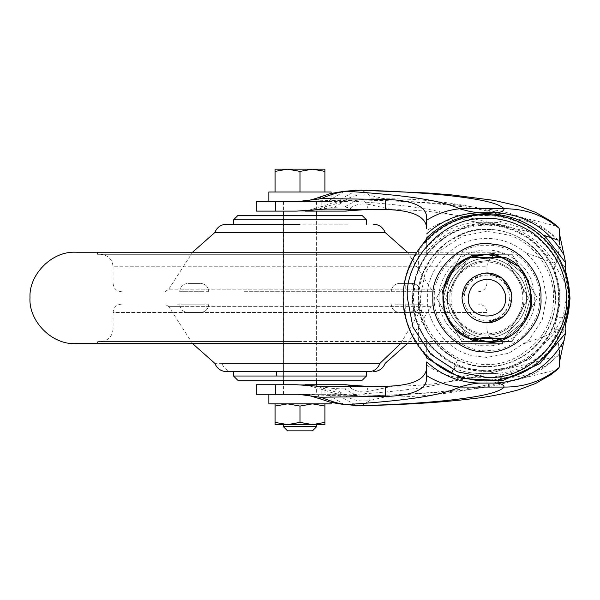 <?xml version="1.0" encoding="UTF-8"?>
<svg xmlns="http://www.w3.org/2000/svg" width="600" height="600" viewBox="0 0 600 600"><rect width="100%" height="100%" fill="white"/><g stroke="black" fill="none" stroke-linecap="round" stroke-linejoin="round"><path stroke-width="0.45" stroke-dasharray="3 2.25" d="M300 215.678L237.69 215.678M283.515 380.168L316.612 380.168L283.388 380.168L283.515 215.678M348.127 224.19L233.535 224.19L348.127 224.19M97.875 254.31L502.5 254.31L97.5 254.31L97.5 252.233L300 252.233L97.875 252.233M501.082 252.233L300 252.233L502.5 252.233L502.5 254.31L501.082 254.31M97.875 343.612L502.5 343.612L97.5 343.612L97.5 341.535L300 341.535L97.875 341.535M501.082 341.535L300 341.535L502.5 341.535L502.5 343.612L501.082 343.612M366.465 376.013L233.663 376.013L233.663 371.655L300 371.655L233.535 371.655M368.91 371.655L226.597 371.655M244.05 291.69L435.015 291.69L244.05 291.69M478.56 291.69L478.612 291.69C483.638 291.188 486.405 288.413 486.923 283.388L486.923 266.767L113.535 266.767L486.908 266.767M113.137 283.388L113.078 283.388C113.595 288.413 116.363 291.188 121.387 291.69L121.44 291.69M101.1 254.31L100.613 254.31C108.157 255.075 112.312 259.23 113.078 266.767L113.535 266.767M498.9 341.535L499.388 341.535C491.842 340.77 487.688 336.615 486.923 329.077L486.465 329.077M300 341.535L100.613 341.535L300 341.535M121.44 304.155L121.387 304.155C116.363 304.657 113.595 307.433 113.078 312.465L486.923 312.465C486.405 307.433 483.638 304.657 478.612 304.155L478.56 304.155M300 380.168L362.31 380.168M204.975 304.155L179.722 304.155C180.24 309.21 183.007 311.978 188.032 312.465C183.007 311.978 180.24 309.21 179.722 304.155L204.975 304.155M395.918 304.155L422.88 304.155L395.918 304.155M177.12 304.155L204.083 304.155L177.12 304.155M300 224.19L230.475 224.19M384.585 232.5L219.353 232.5M416.76 252.233L75.69 252.233M416.76 343.612L75.69 343.612M379.935 363.345L214.845 363.345M206.093 304.155L208.575 304.155M200.392 312.465L194.257 312.465C186.225 312.465 186.225 312.465 194.257 312.465C186.225 312.465 186.225 312.465 194.257 312.465L200.49 312.465L194.257 312.465C186.225 312.465 186.225 312.465 194.257 312.465C186.225 312.465 186.225 312.465 194.257 312.465L199.327 312.465M204.083 304.155L183.757 304.155L204.083 304.155M395.025 304.155L414.952 304.155L395.025 304.155M420.278 304.155L414.952 304.155L420.278 304.155C419.768 309.21 416.993 311.978 411.967 312.465L405.743 312.465C397.702 312.465 397.702 312.465 405.743 312.465C397.702 312.465 397.702 312.465 405.743 312.465L411.967 312.465C416.993 311.978 419.768 309.21 420.278 304.155M405.743 312.465C397.702 312.465 397.702 312.465 405.743 312.465C397.702 312.465 397.702 312.465 405.743 312.465L409.688 312.465L405.743 312.465L405.743 304.155L405.743 312.465M207.862 291.69L208.8 291.69C208.282 286.635 205.515 283.868 200.49 283.388L200.093 283.388M179.722 291.69L204.083 291.69L179.722 291.69C180.24 286.635 183.007 283.868 188.032 283.388C183.007 283.868 180.24 286.635 179.722 291.69M194.257 283.388C186.225 283.388 186.225 283.388 194.257 283.388C186.225 283.388 186.225 283.388 194.257 283.388L199.327 283.388L194.257 283.388C186.225 283.388 186.225 283.388 194.257 283.388C186.225 283.388 186.225 283.388 194.257 283.388M414.952 291.69L420.278 291.69C419.768 286.635 416.993 283.868 411.967 283.388L405.743 283.388C397.702 283.388 397.702 283.388 405.743 283.388C397.702 283.388 397.702 283.388 405.743 283.388L411.967 283.388C416.993 283.868 419.768 286.635 420.278 291.69L414.952 291.69C414.607 286.62 412.853 283.853 409.688 283.388M405.743 283.388C397.702 283.388 397.702 283.388 405.743 283.388C397.702 283.388 397.702 283.388 405.743 283.388L405.743 291.69M206.093 291.69L208.8 291.69C208.282 286.635 205.515 283.868 200.49 283.388L199.327 283.388M487.14 273L469.298 280.298L462 297.923C462.982 284.49 470.257 276.248 483.832 273.195C470.257 276.248 462.982 284.49 462 297.923C463.005 311.43 470.332 319.68 483.982 322.673C496.8 325.62 513.12 311.572 511.845 297.923L511.207 292.298L511.845 297.923C510.585 283.688 502.785 275.392 488.445 273.045L484.732 273.097M503.647 316.403L511.845 297.923C510.585 283.688 502.785 275.392 488.445 273.045M486.923 273L485.64 273.03M490.02 322.65C503.595 319.597 510.87 311.355 511.845 297.923C513.12 284.205 496.68 270.15 483.832 273.195C470.257 276.248 462.982 284.49 462 297.923C463.005 311.43 470.332 319.68 483.982 322.673M482.19 273.457L467.505 282.3L462 297.923C463.635 313.065 472.013 321.375 487.14 322.845C502.072 321.15 510.308 312.84 511.845 297.923C510.308 312.84 502.072 321.15 487.14 322.845C502.072 321.15 510.308 312.84 511.845 297.923C510.308 312.84 502.072 321.15 487.14 322.845C472.013 321.375 463.635 313.065 462 297.923C462.982 284.49 470.257 276.248 483.832 273.195L486.923 273L501.96 278.048L511.095 291.847L501.96 278.048L486.923 273L483.832 273.195C470.257 276.248 462.982 284.49 462 297.923M509.768 297.923C508.875 310.237 502.2 317.79 489.757 320.595C477.982 323.385 462.908 310.493 464.077 297.923C465.487 284.25 473.033 276.638 486.728 275.077C500.588 276.428 508.275 284.04 509.768 297.923M482.265 258.735C502.56 254.077 528.405 276.315 526.388 297.923C527.94 316.418 508.478 337.642 489.33 337.312C469.455 340.56 445.53 318.517 447.465 297.923C446.092 280.343 463.612 259.673 482.265 258.735C502.56 254.077 528.405 276.315 526.388 297.923C527.94 316.418 508.478 337.642 489.33 337.312C469.455 340.56 445.53 318.517 447.465 297.923C446.092 280.343 463.612 259.673 482.265 258.735M482.558 261.21C501.577 256.845 525.78 277.68 523.89 297.923C525.352 315.248 507.112 335.13 489.18 334.822C470.558 337.868 448.147 317.22 449.955 297.923C448.673 281.452 465.09 262.087 482.558 261.21C501.577 256.845 525.78 277.68 523.89 297.923C525.352 315.248 507.112 335.13 489.18 334.822C470.558 337.868 448.147 317.22 449.955 297.923C448.673 281.452 465.09 262.087 482.558 261.21M515.408 264.892C525.63 274.605 530.67 285.615 530.543 297.923C532.065 317.4 512.602 340.275 491.963 341.25C481.207 342.683 470.678 339.78 460.373 332.528L460.373 332.528C449.077 322.897 443.385 311.543 443.31 298.47C445.237 273.105 458.76 258.42 483.885 254.415C494.835 253.462 505.342 256.957 515.408 264.892L515.408 264.892C525.63 274.605 530.67 285.615 530.543 297.923L523.47 321.728L503.115 338.423L523.47 321.728L530.543 297.923C532.065 317.4 512.602 340.275 491.963 341.25C469.785 346.245 441.457 322.23 443.31 298.47L443.31 297.923C441.36 276.345 465.345 252.36 486.923 254.31C496.92 254.16 506.415 257.685 515.408 264.892M491.37 341.31L486.923 341.535L460.373 332.528C448.897 322.702 443.213 311.175 443.31 297.923L450.375 274.118L470.737 257.423L450.375 274.118L443.31 297.923C441.45 276.825 464.4 253.035 485.827 254.325M432.923 297.923C430.793 323.228 457.433 352.275 483.63 351.825L483.63 351.825M540.923 297.923C542.805 273.862 518.82 245.58 493.298 244.298M407.377 297.923C404.355 261.218 442.373 218.752 480.683 218.625M532.335 232.612L532.335 232.612C555.188 250.538 566.572 272.31 566.467 297.923L561.51 325.575L545.692 351.532L521.055 369.772L493.252 377.22M492.472 377.272L486.923 377.468M483.885 254.415L486.923 254.31M503.115 257.423L523.47 274.118L530.543 297.923L523.118 273.593L503.115 257.423L523.47 274.118L530.543 297.923C532.065 317.4 512.602 340.275 491.963 341.25C469.553 346.327 441.082 321.757 443.31 297.923L450.375 321.728L470.737 338.423M526.373 296.933L526.388 297.923C528.33 277.17 504.112 255.097 484.17 258.555C465.097 258.548 445.935 279.952 447.465 298.418C446.002 317.88 467.618 339.105 486.923 337.388C506.445 339.15 528.15 317.445 526.388 297.923C528.15 317.445 506.445 339.15 486.923 337.388C467.618 339.105 446.002 317.88 447.465 298.418L447.465 297.923C445.935 279.57 465.097 258.428 484.17 258.555C504.112 255.097 528.33 277.17 526.388 297.923C528.15 317.445 506.445 339.15 486.923 337.388C467.4 339.15 445.695 317.445 447.465 297.923C445.785 278.835 466.545 257.31 485.933 258.472C505.162 256.2 527.602 277.103 526.373 296.933M505.23 257.423L468.615 257.423C434.355 270.825 434.355 325.02 468.615 338.423L505.23 338.423C539.498 325.02 539.498 270.825 505.23 257.423M486.923 333.9C473.355 333.413 462.975 327.413 455.768 315.907C449.408 303.915 449.408 291.93 455.768 279.938C462.975 268.433 473.355 262.433 486.923 261.952C500.49 262.433 510.877 268.433 518.077 279.938C524.438 291.93 524.438 303.915 518.077 315.907C510.877 327.413 500.49 333.413 486.923 333.9L466.155 333.9L445.388 297.923L466.155 261.952L507.69 261.952L528.465 297.923L507.69 333.9L486.923 333.9M466.155 261.952L445.388 297.923L466.155 333.9L507.69 333.9L528.465 297.923L507.69 261.952L466.155 261.952M512.107 341.535L537.285 297.923L512.107 254.31L461.745 254.31L436.56 297.923L461.745 341.535L512.107 341.535L537.285 297.923L512.107 254.31L461.745 254.31L436.56 297.923L461.745 341.535L512.107 341.535M511.207 292.298L511.845 297.923C513.12 284.205 496.68 270.15 483.832 273.195M546.743 331.38C537.87 346.815 524.955 357.405 507.99 363.142C490.8 368.452 474.022 367.373 457.673 359.903L440.73 348.555L427.89 332.737L420.263 313.853L418.522 293.558L422.835 273.638L432.817 255.855L447.592 241.792L465.847 232.702C486.24 226.567 505.537 229.035 523.748 240.12L523.748 240.12C553.875 258.322 564.645 301.072 546.743 331.38C531.638 354.638 511.695 366.33 486.923 366.465C453.015 369.525 415.32 331.83 418.388 297.923C415.32 264.015 453.015 226.32 486.923 229.388C499.305 229.208 511.582 232.785 523.748 240.12C544.898 255.487 555.472 274.755 555.465 297.923C555.607 309.038 552.705 320.19 546.743 331.38M555.465 297.923L553.395 281.22C562.658 314.88 541.658 353.093 507.99 363.142C463.05 379.8 411.42 337.538 418.815 290.228C423.24 261.862 438.915 242.685 465.84 232.71C488.092 226.118 508.74 229.507 527.775 242.888L527.775 242.888C514.545 233.67 500.925 229.17 486.923 229.388C453.015 226.32 415.32 264.015 418.388 297.923C418.178 317.145 426.022 334.373 441.923 349.62C472.463 375.248 514.74 371.737 541.11 339.892C550.898 326.392 555.683 312.397 555.465 297.923M553.395 281.22C549.555 265.942 541.02 253.163 527.775 242.888C540.713 252.683 549.255 265.455 553.395 281.22M275.153 384.735L300 384.735L275.077 384.735L275.077 394.29L324.923 394.29L324.923 384.735L300 384.735L324.847 384.735M324.847 394.29L275.153 394.29M324.847 201.555L275.153 201.555L324.923 201.555L324.923 211.11L300 211.11L324.847 211.11M275.153 201.555L275.077 211.11L300 211.11L275.153 211.11M565.08 258.907L559.418 244.748L559.537 242.7L557.865 258.278L565.02 267.053L554.572 267.06L555.668 264.18L548.963 254.782L546.352 256.14C574.365 293.843 554.588 353.947 509.46 367.507L483.518 371.332C442.095 371.13 407.22 330.54 413.123 289.575C416.52 252.9 450.832 222.788 487.785 224.475L488.423 224.513C512.76 225.915 532.065 236.46 546.352 256.14L545.707 256.433C566.332 284.513 562.035 328.98 533.452 353.048C508.845 372.577 482.092 375.892 453.188 362.985C425.183 347.19 411.96 323.093 413.535 290.692C415.088 276.022 420.525 262.965 429.832 251.528C445.05 233.925 464.287 225.12 487.553 225.112C511.935 226.26 531.33 236.7 545.722 256.425M548.963 254.782C533.783 235.17 513.502 224.632 488.115 223.185C462.967 223.403 442.493 232.905 426.69 251.708L426.69 253.522L418.388 269.647C410.873 288.442 410.873 307.29 418.388 326.197L426.69 342.322L426.69 344.123L456.81 366.72L494.49 372.293L530.123 359.093L555.45 331.987L554.37 329.235L564.998 329.243L557.76 338.04L559.537 353.235L559.418 351.225L564.952 337.462M567.398 317.257L557.243 317.243C555.345 323.197 554.385 327.195 554.37 329.235M557.243 317.243C560.648 304.522 560.685 291.78 557.362 279.038L567.502 279.03M554.572 267.06C554.58 269.115 555.51 273.105 557.362 279.038M544.08 238.778C588.112 278.535 569.648 359.88 512.513 376.53L485.107 380.903C473.393 380.752 462.188 378.248 451.485 373.38C416.985 358.282 396.472 317.73 404.865 280.913C412.043 243.188 448.237 213.84 486.84 214.942L487.957 214.965C509.678 215.775 528.382 223.71 544.08 238.778L544.14 238.74M421.612 245.595L418.388 249.952C398.183 281.85 398.183 313.83 418.388 345.892L421.493 350.093M555.668 264.18L557.865 258.278M557.76 338.04L555.45 331.987M386.018 386.272L392.558 386.205L368.31 391.507L366.69 386.317M366.697 209.528L368.303 204.315L392.475 209.632L385.928 209.565M318.285 386.467L324.097 388.755L326.048 386.775M326.062 209.07L324.053 207.112L318.278 209.385M275.61 211.11L321.81 211.11L321.81 201.555L345.593 201.555L369.862 198.862L369.87 195.375C360.585 193.808 352.132 195.562 344.528 200.632L345.593 201.555M296.655 211.11L305.153 211.11M346.028 211.11L321.81 211.11M318.847 209.362L334.282 207.3L344.625 206.933L350.243 208.058L350.618 208.695M350.243 208.058C355.665 204.442 361.68 203.197 368.303 204.315L361.507 199.673L346.89 200.782L324.053 207.112L322.485 206.243L307.71 210.51L302.782 211.11L305.947 211.005M350.618 387.15L350.25 387.78L344.625 388.92L357.555 396.045L359.565 396.105C391.252 395.347 420.082 393.675 446.055 391.095C470.58 388.373 497.685 384.66 504.135 377.692C525.847 377.715 544.08 370.005 558.817 354.57L557.955 355.793L534.09 362.303L486.923 373.83C455.865 381.998 424.41 386.123 392.558 386.205M344.625 388.92L334.275 388.545L321.795 387.007L322.522 389.625L324.097 388.755L346.882 395.062L361.515 396.173L368.31 391.507C361.695 392.632 355.673 391.388 350.25 387.78M334.275 388.545L345.135 395.055L346.882 395.062C388.605 392.153 437.22 388.17 459.668 377.692L504.135 377.692C503.513 374.865 500.145 373.47 494.04 373.522L480.397 373.522C475.298 373.62 468.39 375.007 459.668 377.692C447.908 376.53 436.92 372.308 426.69 365.04M556.582 334.942C542.52 359.558 521.67 372.42 494.04 373.522L480.397 373.522C459 373.08 441.097 364.702 426.69 348.397L426.69 358.013M321.765 208.845L322.485 206.243L330.48 203.655C330.75 203.19 335.64 202.23 345.135 200.79L346.89 200.782C388.575 203.7 437.055 207.645 459.668 218.153C447.908 219.315 436.92 223.538 426.69 230.812M556.77 261.255C542.737 236.423 521.827 223.447 494.04 222.322L480.397 222.322L494.04 222.322C500.153 222.368 503.52 220.98 504.135 218.153L459.668 218.153C468.382 220.837 475.29 222.225 480.397 222.322C459 222.765 441.097 231.142 426.69 247.455L426.69 251.708M426.69 237.862L426.69 247.455M334.282 207.3L345.135 200.79L357.555 199.8L416.528 201.87L439.882 203.475C453.6 204.322 471 206.415 492.082 209.737C503.062 210.892 516.938 214.995 533.715 222.053C542.07 225.938 550.148 231.938 557.955 240.053L558.817 241.275C544.08 225.84 525.847 218.13 504.135 218.153C497.707 211.215 470.888 207.51 445.995 204.743C419.918 202.163 391.11 200.49 359.565 199.748L357.555 199.8L344.625 206.933M392.475 209.632C424.403 209.722 455.88 213.847 486.923 222.015L543.45 235.178M275.61 384.735L346.028 384.735M305.153 384.735L296.663 384.735M321.795 387.007L318.862 386.49M305.94 384.84L302.775 384.735C301.553 383.745 308.138 385.373 322.522 389.625L322.522 389.625C328.185 391.222 330.067 393.09 345.135 395.055L361.515 396.173L405.21 394.59L451.035 391.403C464.79 390.308 480.322 388.192 497.625 385.08L524.213 377.888C529.882 376.058 536.835 372.457 545.055 367.087L557.955 355.793M486.923 222.015L486.923 210.022C453.27 202.267 419.25 198.517 384.862 198.788L369.862 198.862M275.61 394.29L345.593 394.29L369.862 396.982L384.803 397.058C419.175 397.335 453.217 393.585 486.923 385.822L486.923 373.83M558.817 241.275L559.612 244.673L558.787 248.167M486.923 210.022L533.648 220.26L557.662 226.478M557.662 369.368L533.58 375.6L486.923 385.822M558.727 347.565L559.612 351.173L558.817 354.57M426.69 253.522L426.69 238.755M426.69 357.09L426.69 342.322M426.69 344.123L426.69 348.397M275.61 201.555L321.81 201.555M344.43 191.265L329.19 200.4L344.528 200.632M319.365 197.212L318.36 200.873L329.19 200.4M356.737 190.282L338.587 200.288M384.862 198.788L369.87 195.375L361.74 190.125M268.942 201.555L331.155 201.555L302.775 201.555L318.36 200.873M302.775 201.555L346.028 201.555M345.593 394.29L344.535 395.213L329.19 395.445L344.43 404.588M329.19 395.445L318.382 394.98L319.41 398.655M338.587 395.558L356.737 405.562M344.535 395.213C352.147 400.275 360.6 402.015 369.885 400.44L369.862 396.982M361.808 405.72L369.885 400.44L384.803 397.058M346.028 394.29L302.775 394.29L318.382 394.98M494.04 212.767L480.397 212.767M494.04 383.077L480.397 383.077M283.5 426.69L292.553 426.69M316.582 424.612L283.388 424.612L287.535 424.612L275.077 422.393L275.077 424.612M316.612 426.69L300 426.69M287.632 430.845L312.465 430.845M298.185 394.29L302.775 394.29M268.905 403.845L331.155 403.845M268.942 192L331.118 192M300 201.555L298.185 201.555M316.567 394.29L283.433 394.29L316.612 394.29L316.612 384.735M283.433 394.29L283.388 384.735M283.433 201.555L283.388 211.11M316.567 201.555L316.612 211.11M275.077 403.845L287.535 403.845L275.077 406.072L275.077 403.845L324.923 403.845L312.465 403.845L300 406.072L287.535 403.845L312.465 403.845L324.923 406.072L324.923 422.393L312.465 424.612L287.535 424.612L300 422.393L312.465 424.612L316.612 424.612M300 406.072L300 422.393M275.077 406.072L275.077 422.393M324.923 169.155L275.077 169.155L275.077 192L324.923 192L275.077 192M324.923 192L324.923 171.382L312.465 169.155L300 171.382L287.535 169.155L275.077 171.382M300 171.382L300 192M233.535 219.833L366.457 219.833M113.078 312.465L113.093 329.077M486.862 312.465L113.137 312.465M180.593 289.185L431.205 289.185L168.795 289.185L164.985 291.69M419.408 306.66L168.795 306.66L419.408 306.66M192.577 343.612L168.795 306.66L180.593 306.66M435.015 304.155L431.205 306.66L422.745 306.66L400.575 343.612M232.65 371.655C227.468 371.34 223.875 368.572 221.873 363.345M409.688 312.465C412.853 311.993 414.607 309.225 414.952 304.155C414.607 309.225 412.853 311.993 409.688 312.465M490.59 350.34C464.04 354.945 431.783 325.553 434.377 297.923C432.03 271.928 460.928 243.03 486.923 245.377C512.632 243.083 541.41 271.35 539.467 297.263L539.467 297.923C541.507 322.358 515.985 350.52 490.59 350.34M443.213 348.135C452.033 355.62 461.685 360.517 472.162 362.843C497.31 368.55 519.773 360.495 539.558 338.692C549.067 325.575 553.71 311.985 553.5 297.923C554.783 273.495 535.717 243.397 509.085 235.14L486.923 231.345L462.42 236.025L439.845 250.845L425.025 273.42L420.345 297.923C420.15 316.59 427.77 333.33 443.213 348.135M473.73 239.91C484.612 237.39 495.607 238.028 506.722 241.822C524.273 248.468 536.377 260.572 543.03 278.123L546.42 297.923L542.243 319.822L528.99 339.99L508.822 353.243L486.923 357.42L473.73 355.935C447.412 351.397 425.835 322.095 427.433 297.923C425.835 273.75 447.412 244.455 473.73 239.91M531.967 282.022L534.69 297.923C536.827 321.555 510.555 347.827 486.923 345.69C463.29 347.827 437.018 321.555 439.155 297.923C437.873 278.513 455.197 254.993 476.332 251.34C496.433 245.415 524.393 258.532 531.967 282.022M488.115 223.185L487.553 225.112M511.515 373.575L509.475 367.538C570.24 349.942 577.553 257.4 516.135 230.933C479.07 211.327 419.37 235.305 413.107 289.575L418.815 290.228M457.673 359.903L453.082 369.907M321.81 394.29L321.81 384.735M559.537 242.7L559.537 235.538M559.537 360.308L559.537 353.235M418.388 269.647L418.388 249.952M418.388 345.892L418.388 326.197M316.612 215.678L316.612 380.168L316.612 215.678M113.078 266.767L113.078 283.388M486.923 329.077L486.923 312.465M407.423 252.233L431.205 289.185L435.015 291.69M486.923 266.767C487.688 259.23 491.842 255.075 499.388 254.31M113.078 329.077C112.312 336.615 108.157 340.77 100.613 341.535M168.795 306.66L164.985 304.155M524.31 343.612L553.612 332.978L569.287 305.985M569.28 289.845L553.605 262.86L524.31 252.233M208.8 304.155C208.282 309.21 205.515 311.978 200.49 312.465C205.515 311.978 208.282 309.21 208.8 304.155M391.2 304.155C391.717 309.21 394.485 311.978 399.51 312.465C394.485 311.978 391.717 309.21 391.2 304.155M391.2 291.69C391.717 286.635 394.485 283.868 399.51 283.388C394.485 283.868 391.717 286.635 391.2 291.69M168.795 289.185L192.577 252.233M431.205 306.66L407.423 343.612M531.787 297.923L528.315 280.627L519.023 266.58L493.875 253.605L471.607 255.757L455.528 265.875L442.597 291.038L444.78 313.305L454.928 329.37L472.478 340.395L492.105 342.487M487.71 215.595C438.285 212.805 394.717 262.515 404.865 311.993C407.737 328.035 414.69 342.045 425.715 354.045C433.463 362.325 442.522 368.76 452.895 373.343C468.112 379.897 483.885 381.788 500.213 379.005C516.502 376.02 530.67 368.843 542.722 357.472C550.395 350.108 556.433 341.587 560.842 331.905C565.335 321.923 567.765 311.452 568.132 300.51C568.47 276.623 560.273 256.17 543.525 239.145C527.903 224.212 509.303 216.36 487.71 215.603M413.107 289.575C409.95 315.06 419.52 337.395 441.803 356.572C464.153 374.002 494.678 373.702 509.475 367.538M559.47 243.585L559.418 244.74M559.418 362.392L559.47 352.35M559.612 236.25L559.612 244.673M559.612 351.173L559.612 359.595M559.418 233.452L559.418 244.748M331.155 394.29L331.155 402.285M331.155 193.56L331.155 201.555M283.388 380.168L283.388 215.678"/><path stroke-width="0.9" d="M233.535 371.655L233.535 376.013L237.69 380.168M300 215.678L362.31 215.678L237.69 215.678L233.535 219.833L366.465 219.833L362.31 215.678M300 380.168L237.69 380.168L362.31 380.168L366.465 376.013L366.465 371.655M192.577 252.233L214.845 232.5C217.02 227.265 220.935 224.498 226.597 224.19L300 224.19M214.845 232.5L385.155 232.5C382.98 227.265 379.065 224.498 373.403 224.19M76.238 252.233L416.76 252.233M76.238 343.612L416.76 343.612M221.873 363.345L379.935 363.345C377.888 368.572 374.212 371.34 368.91 371.655L226.597 371.655C220.935 371.347 217.02 368.58 214.845 363.345L192.577 343.612M511.207 292.298L511.845 297.923C510.308 312.84 502.072 321.15 487.14 322.845C472.013 321.375 463.635 313.065 462 297.923C462.982 284.49 470.257 276.248 483.832 273.195L487.14 273C499.222 273.705 507.24 280.14 511.207 292.298L502.162 278.197L486.923 273M505.612 297.923L505.132 293.707C502.162 284.587 496.147 279.757 487.088 279.233C475.74 280.335 469.455 286.567 468.232 297.923C467.205 322.028 506.64 322.028 505.612 297.923M462 297.923C463.635 313.065 472.013 321.375 487.14 322.845C472.013 321.375 463.635 313.065 462 297.923C463.635 313.065 472.013 321.375 487.14 322.845L503.647 316.403M485.64 273.03L483.832 273.195M483.982 322.673L490.02 322.65M488.445 273.045L487.14 273M484.732 273.097L482.19 273.457M470.737 338.423L486.923 341.535L491.963 341.25L503.115 338.423L491.37 341.31M493.298 244.298C465.525 237.923 430.162 268.358 432.923 297.923C430.793 323.228 457.433 352.275 483.63 351.825C510.832 356.265 543.57 326.108 540.923 297.923C542.805 273.862 518.82 245.58 493.298 244.298C465.525 237.923 430.162 268.358 432.923 297.923M483.63 351.825C510.832 356.265 543.57 326.108 540.923 297.923M532.335 232.612C554.857 250.192 566.235 271.627 566.467 296.925L566.467 297.923C569.55 334.913 530.925 377.543 492.472 377.272L486.923 377.468L457.643 371.888L430.673 354.173L412.965 327.202L407.377 297.923C404.355 261.218 442.373 218.752 480.683 218.625C498.06 216.952 515.28 221.61 532.335 232.612C515.28 221.61 498.06 216.952 480.683 218.625M493.252 377.22L492.472 377.272M486.923 377.468L457.643 371.888L430.673 354.173L412.965 327.202L407.377 297.923M486.923 254.31L503.115 257.423L485.827 254.325M503.115 257.423L486.923 254.31L470.737 257.423L483.885 254.415M505.23 338.423C539.498 325.02 539.498 270.825 505.23 257.423L468.615 257.423C434.355 270.825 434.355 325.02 468.615 338.423L505.23 338.423M421.493 350.093L426.69 357.09L426.69 358.013L461.76 378.548L502.71 380.61L539.768 363.697L565.523 333.188L565.132 329.153C565.072 327.007 565.83 323.048 567.398 317.257C570.398 304.493 570.428 291.75 567.502 279.03C566.018 273.39 565.275 269.468 565.275 267.248L565.62 262.748L546.015 237.502C529.838 222.532 510.653 214.597 488.438 213.697C464.438 213.6 443.857 221.655 426.69 237.862L426.69 238.755L421.612 245.595M565.62 262.748L559.418 233.452L559.62 230.79L559.612 236.25M559.612 359.595L559.612 365.055L559.418 362.392L565.523 333.188M367.087 386.85L366.69 386.317L386.018 386.272M385.928 209.565L366.697 209.528L367.087 208.995M559.62 365.055L559.065 367.567L557.662 369.368L550.695 374.798L535.59 383.483L518.79 389.768C502.072 394.26 486.728 397.222 472.763 398.655C436.537 403.192 393.93 404.933 361.748 405.72L359.565 405.645C391.335 404.873 420.21 403.185 446.175 400.575C470.715 397.83 497.745 394.065 504.135 387.067C503.498 384.353 500.138 383.025 494.04 383.077L480.397 383.077C459.99 382.808 442.088 375.765 426.69 361.95L426.69 367.132C426.338 379.32 412.605 385.702 385.493 386.295L326.048 386.775L296.663 384.735L256.388 384.735L256.388 394.29L298.185 394.29L321.623 397.433C331.072 401.565 339.495 403.95 346.882 404.595L361.808 405.72M275.61 211.11L275.61 201.555L256.388 201.555L256.388 211.11L296.655 211.11L326.062 209.07L385.493 209.55C412.635 210.157 426.368 216.54 426.69 228.72L426.69 217.41L426.69 228.72M305.153 211.11L346.028 211.11C350.145 210.645 351.548 209.632 350.243 208.058M366.697 209.528L344.392 211.11M305.947 211.005L318.847 209.362M543.45 235.178L557.955 240.053M350.25 387.78C351.532 386.213 350.13 385.192 346.028 384.735L305.153 384.735M344.392 384.735L366.69 386.317M318.862 386.49L305.94 384.84M275.61 201.555L298.185 201.555L321.697 198.608L385.493 199.403C412.537 200.22 426.27 206.22 426.69 217.41M426.69 361.95L426.69 378.435C426.263 389.625 412.53 395.632 385.493 396.442L321.105 397.215M361.74 190.125L346.89 191.25C388.627 194.19 437.153 198.202 459.668 208.778C468.353 211.343 475.26 212.67 480.397 212.767L494.04 212.767C500.145 212.82 503.505 211.493 504.135 208.778C497.76 201.81 471.015 198.053 446.115 195.263C420.03 192.645 391.185 190.958 359.565 190.2L428.332 193.035L451.688 194.903L494.055 200.385L518.895 206.108L535.62 212.377L550.702 221.048L557.662 226.478L559.065 228.278L559.62 230.79M426.69 378.435L426.69 367.132M321.697 198.608L321.57 198.435C331.043 194.295 339.487 191.895 346.89 191.25L344.43 191.265C333.472 192.923 327.93 193.995 327.795 194.483L319.365 197.212C314.445 199.312 301.02 202.335 302.775 201.555L300 201.555M321.112 198.63L321.57 198.435L319.365 197.212M426.69 220.208C437.1 213.72 448.095 209.91 459.668 208.778L504.135 208.778C524.993 208.62 543.3 215.123 559.065 228.278M356.737 405.562L346.882 404.595C388.56 401.67 437.265 397.627 459.668 387.067C448.088 385.935 437.1 382.132 426.69 375.645M344.43 404.588C333.532 402.945 327.923 401.85 327.593 401.303L319.41 398.655L321.757 397.245M302.775 394.29L298.185 394.29L302.775 394.29C302.962 393.78 308.505 395.235 319.41 398.655M480.397 383.077C475.268 383.175 468.36 384.502 459.668 387.067L504.135 387.067C524.993 387.225 543.3 380.722 559.065 367.567M331.058 192L268.845 192L268.845 201.555L302.775 201.555M494.04 212.767C524.812 213.952 548.19 228.157 564.188 255.368M480.397 212.767C459.99 213.038 442.088 220.08 426.69 233.895M494.04 383.077C524.812 381.892 548.197 367.688 564.188 340.47M283.5 426.69L316.582 426.69M283.5 424.612L316.582 424.612M300 426.69L292.553 426.69M300 430.845L287.535 430.845L283.388 426.69L283.388 424.612L275.077 424.612L324.923 424.612L316.612 424.612L316.612 426.69L312.465 430.845L300 430.845M330.938 403.845L268.845 403.845L268.845 394.29M331.118 192L331.155 193.56M324.923 424.612L324.923 422.393L324.923 424.612M312.465 424.612L324.923 422.393L324.923 403.845L324.923 406.072L312.465 403.845L300 406.072L300 422.393L312.465 424.612M275.077 424.612L275.077 422.393L287.535 424.612L300 422.393M275.077 403.845L275.077 406.072L287.535 403.845L300 406.072M275.077 406.072L275.077 422.393M324.923 192L324.923 171.382L312.465 169.155L300 171.382L287.535 169.155L275.077 171.382L275.077 169.155L324.923 169.155L324.923 171.382L324.923 169.155M275.077 171.382L275.077 192M300 171.382L300 192M233.663 376.013L276.63 376.013L276.63 371.655M276.63 376.013L366.465 376.013M400.575 343.612L379.935 363.345M487.957 214.965L488.438 213.697M544.14 238.74L546.015 237.502M511.515 373.575L512.535 376.59C556.132 362.925 580.237 310.972 563.947 269.655C548.28 225.608 498.285 205.455 461.632 218.55C444.3 224.048 430.192 234.06 419.303 248.595C406.005 267.195 400.912 287.812 404.033 310.455C409.283 339.413 425.092 360.405 451.47 373.418L464.768 378.188L476.377 380.4L484.53 380.947L497.04 380.212L512.535 376.59M453.082 369.907L451.47 373.418M385.493 209.55L385.493 199.403M385.493 396.442L385.493 386.295M275.61 394.29L275.61 384.735M559.537 235.538L559.537 231.795M559.537 364.05L559.537 360.308M233.535 224.19L233.535 219.833M366.465 224.19L366.465 219.833M75.69 252.233C51.802 250.92 28.71 274.808 30 297.675C28.418 320.64 51.593 344.955 75.69 343.612M569.287 305.985L570 298.207L569.28 289.845M407.423 343.612L385.155 363.345C382.98 368.58 379.065 371.347 373.403 371.655M385.155 232.5L407.423 252.233M531.787 297.923L528.315 280.627L519.023 266.58L493.875 253.605L471.607 255.757L455.528 265.875L442.597 291.038L444.78 313.305L454.928 329.37L472.478 340.395L492.105 342.487C513.705 340.98 532.838 318.93 531.787 297.923C532.838 318.93 513.705 340.98 492.105 342.487M356.737 190.282L344.43 191.265M331.155 402.285L331.155 403.845M283.388 384.735L283.388 380.168M283.388 215.678L283.388 211.11M316.612 384.735L316.612 380.168M316.612 215.678L316.612 211.11"/></g></svg>
